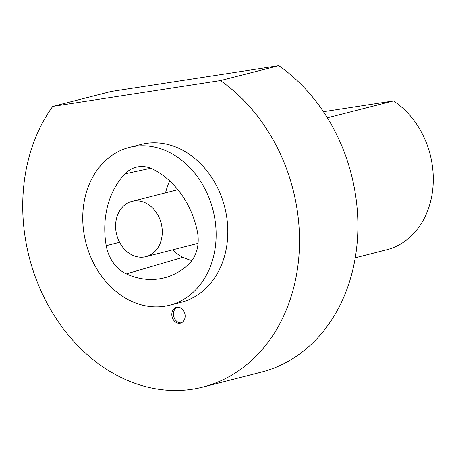 <?xml version="1.0" encoding="UTF-8"?>
<svg xmlns="http://www.w3.org/2000/svg" width="456" height="456" viewBox="0 0 456 456"><rect width="100%" height="100%" fill="white"/><g stroke="black" fill="none" stroke-linecap="round" stroke-linejoin="round"><path stroke-width="0.68" d="M169.592 305.235L181.266 302.248A81.424 65.618 -104.3 0 0 226.079 213.357A81.424 65.618 -104.3 0 0 140.967 144.472L129.287 147.453A81.424 65.618 -104.3 0 0 85.118 239.474A81.424 65.618 -104.3 0 0 164.542 306.261A81.424 65.618 -104.3 0 0 169.592 305.235A81.424 65.618 -104.3 0 0 214.405 216.343A81.424 65.618 -104.3 0 0 129.287 147.453M184.976 314.269A8.14 6.561 -104.3 0 0 176.466 307.378A8.14 6.561 -104.3 0 0 171.986 316.27A8.14 6.561 -104.3 0 0 180.496 323.156A8.14 6.561 -104.3 0 0 184.976 314.269M220.402 80.581A168.954 136.162 75.7 0 1 299.193 251.929A168.954 136.162 75.7 0 1 202.931 387.058A168.954 136.162 75.7 0 1 47.145 303.388A168.954 136.162 75.7 0 1 52.748 106.39L220.402 80.581L278.781 65.67A168.954 136.162 -104.3 0 1 357.572 237.017A168.954 136.162 -104.3 0 1 261.311 372.142L202.931 387.058M52.748 106.39L111.127 91.479L278.781 65.67M327.357 117.808L393.471 100.918A81.407 65.607 75.7 0 1 433.2 183.511A81.407 65.607 75.7 0 1 386.762 249.74L355.247 257.794M323.429 111.703L393.471 100.918M181.3 322.882A8.14 6.561 75.7 0 1 173.622 315.854A8.14 6.561 75.7 0 1 177.298 307.236M188.835 264.03A34.605 27.89 -104.3 0 0 197.345 231.477A81.424 65.618 -104.3 0 0 153.655 169.546A34.605 27.89 -104.3 0 0 137.102 167.004A34.605 27.89 -104.3 0 0 124.99 173.85A81.424 65.618 -104.3 0 0 106.219 245.641A34.605 27.89 -104.3 0 0 126.375 273.891A81.424 65.618 -104.3 0 0 166.503 277.214A81.424 65.618 -104.3 0 0 188.835 264.03M169.615 180.889A78.968 63.64 -104.3 0 0 165.522 192.82M172.989 249.74A32.148 25.912 -104.3 0 0 182.953 257.315A78.968 63.64 -104.3 0 0 191.851 260.598M161.669 225.526A28.5 22.965 -104.3 0 0 131.881 201.415A28.5 22.965 -104.3 0 0 116.679 234.709A28.5 22.965 -104.3 0 0 145.983 256.637A28.5 22.965 -104.3 0 0 161.669 225.526M150.845 168.264L124.99 173.85M119.58 242.284L106.219 245.641M182.953 257.315L126.375 273.891M177.84 189.673L131.881 201.415M198.058 243.333L145.983 256.637"/></g></svg>
